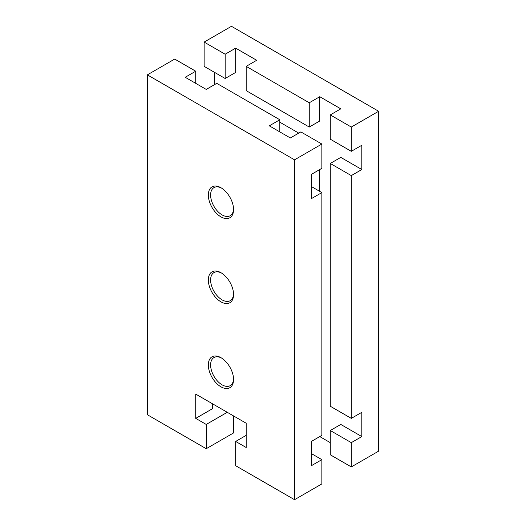 <?xml version="1.0" encoding="UTF-8"?>
<svg xmlns="http://www.w3.org/2000/svg" width="526" height="526" viewBox="0 0 526 526"><rect width="100%" height="100%" fill="white"/><g stroke="black" fill="none" stroke-linecap="round" stroke-linejoin="round"><path stroke-width="0.79" d="M233.551 378.851A16.234 9.369 60 0 1 230.204 385.643A16.234 9.369 60 0 1 217.698 381.297A16.234 9.369 60 0 1 210.61 364.965A16.234 9.369 60 0 1 213.977 357.535A16.234 9.369 60 0 1 221.531 358.035M208.335 364.965A17.838 10.303 60 0 1 220.953 357.68A17.838 10.303 60 0 1 233.564 379.529A17.838 10.303 60 0 1 220.953 386.814A17.838 10.303 60 0 1 208.335 364.965M233.551 293.876A16.234 9.369 60 0 1 230.204 300.675A16.234 9.369 60 0 1 217.698 296.329A16.234 9.369 60 0 1 210.61 279.996A16.234 9.369 60 0 1 213.977 272.567A16.234 9.369 60 0 1 221.531 273.06M208.335 279.996A17.838 10.303 60 0 1 220.953 272.711A17.838 10.303 60 0 1 233.564 294.56A17.838 10.303 60 0 1 220.953 301.845A17.838 10.303 60 0 1 208.335 279.996M233.551 208.907A16.234 9.369 60 0 1 230.204 215.706A16.234 9.369 60 0 1 217.698 211.36A16.234 9.369 60 0 1 210.61 195.021A16.234 9.369 60 0 1 213.977 187.591A16.234 9.369 60 0 1 221.531 188.091M208.335 195.021A17.838 10.303 60 0 1 220.953 187.743A17.838 10.303 60 0 1 233.564 209.591A17.838 10.303 60 0 1 220.953 216.876A17.838 10.303 60 0 1 208.335 195.021M319.769 120.98L309.255 127.049L309.255 102.774L319.769 96.705L319.769 120.98M279.819 131.901L279.819 119.764L216.745 83.351L206.231 89.42L185.211 77.283L195.725 71.214L174.698 59.076L147.365 74.856L147.365 414.731L206.231 448.717L206.231 424.443L195.725 418.374L195.725 394.099L246.181 423.226L246.181 447.508L235.668 441.439L235.668 465.714L294.534 499.7L321.866 483.92L321.866 459.645L311.359 465.714L311.359 441.432L321.866 435.364L321.866 192.595L311.359 198.664L311.359 174.389L321.866 168.32L321.866 144.045L294.534 159.819L147.365 74.856M321.866 144.045L300.846 131.901L290.332 137.97L269.305 125.832L279.819 119.764M309.255 127.049L246.181 90.636L246.181 66.355L309.255 102.774M225.154 78.492L225.154 54.217L204.134 42.08L204.134 66.355L225.154 78.492L235.668 72.424L235.668 48.149L256.695 60.286L246.181 66.355M279.819 122.196L298.742 133.117M330.275 163.461L340.789 157.392L361.816 169.53L351.302 175.605L330.275 163.461L330.275 406.236L351.302 418.374L361.816 412.305L361.816 436.58L351.302 442.649L351.302 466.924L378.635 451.144L378.635 111.269L351.302 127.049L330.275 114.911L340.789 108.843L319.769 96.705M311.359 186.526L321.866 192.595M330.275 114.911L330.275 139.186L351.302 151.324L361.816 145.255L361.816 169.53M195.725 83.351L195.725 71.214M235.668 48.149L225.154 54.217M204.134 42.08L231.466 26.3L378.635 111.269M351.302 151.324L351.302 127.049M330.275 442.649L319.769 436.58L311.359 441.439M351.302 442.649L330.275 430.511L330.275 454.786L351.302 466.924M212.543 403.804L212.543 408.663L195.725 418.374M227.258 412.305L206.231 424.443M351.302 175.605L351.302 418.374M330.275 430.511L340.789 424.443L361.816 436.58M206.231 448.717L233.564 432.937L233.564 415.948M311.359 453.576L321.866 459.645M246.181 435.364L235.668 441.439M294.534 499.7L294.534 159.819M319.769 169.53L319.769 191.385M214.641 84.561L214.641 72.424"/></g></svg>

